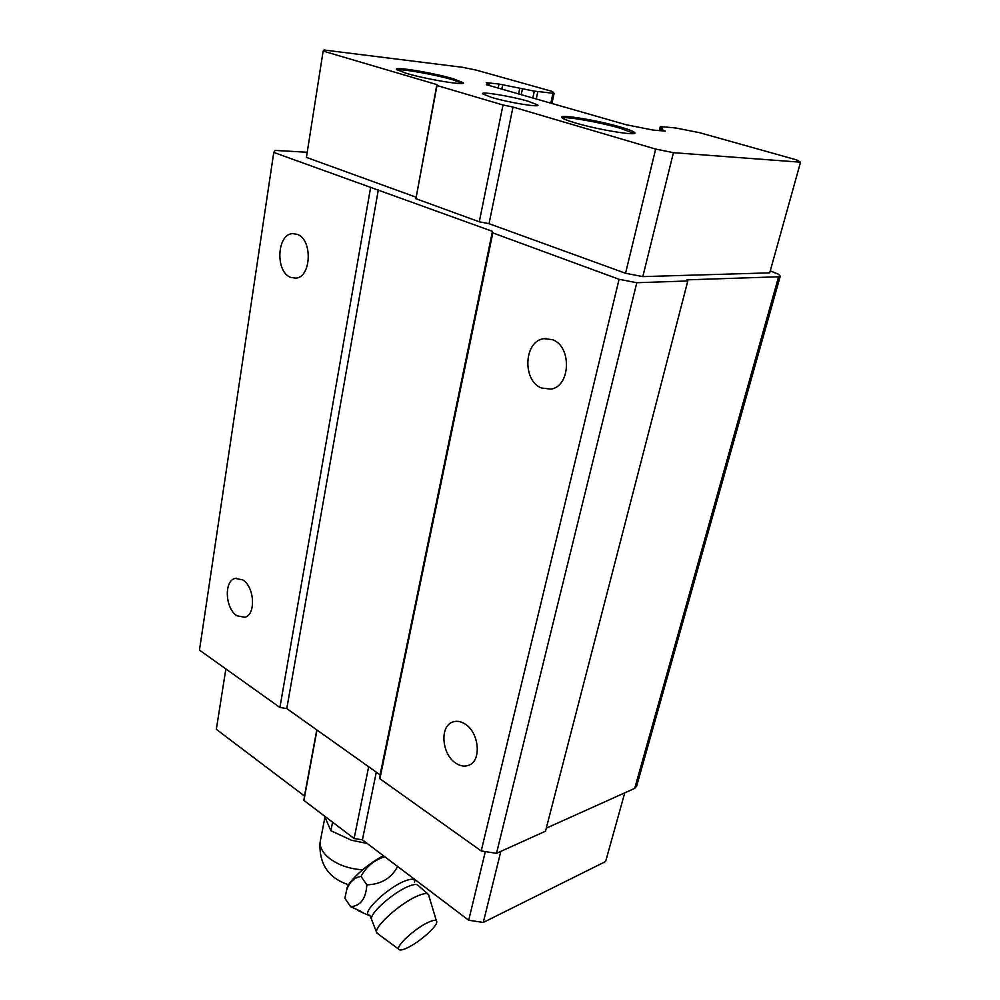 <?xml version="1.0" encoding="UTF-8"?>
<svg xmlns="http://www.w3.org/2000/svg" width="1000" height="1000" viewBox="0 0 1000 1000"><rect width="100%" height="100%" fill="white"/><g stroke="black" fill="none" stroke-linecap="round" stroke-linejoin="round"><path stroke-width="1.5" d="M428.913 895.425C428.212 892.738 424.175 893.012 416.788 896.275C400.05 903.538 374.625 926.375 376.562 932.325L378.275 934.087M428.013 922.45C415.35 928.225 396.175 945.7 398.65 949.15C399.513 950.638 402.525 950.138 407.675 947.675C419.438 942.125 436.85 926.775 436.775 922C436.763 919.613 433.85 919.762 428.013 922.45M383.462 855.75C368.638 863.088 350.112 879.362 347.15 887.625L346.512 890.5M360.975 876.4C354.05 877.663 349.25 882.275 346.587 890.25L344.875 898.275L350.613 906.675C360.5 906.025 365.913 898.75 366.85 884.862L360.975 876.4C366.413 866.475 374.363 859.938 384.8 856.775M361.6 911.663L350.613 906.675M367.238 843.475L351.425 840.238L330.9 830.725L324.412 815.987M330.9 830.725L332.575 822.175M366.85 884.862C381.087 884.362 391.35 878.225 397.638 866.488M541.462 388.013C522.087 380.75 523.875 340.875 543.9 338.65L552.475 339.675C572.013 346.388 570.625 386.5 550.975 389.1L541.462 388.013M455.962 763.275C441.925 754.663 439.425 726.637 452.362 722.15C456.325 720.588 460.513 721.175 464.925 723.938C479.025 732.15 481.85 760.425 469.113 765.125C464.938 766.875 460.55 766.263 455.962 763.275M491.587 97.425L482.65 93.875C479.775 91.062 511.275 96.225 528.375 101.3L537.788 105C540.887 107.812 508.738 102.587 491.587 97.425M462.55 83.387L452.85 79.812C435.513 74.675 401.613 68.625 397 69.887M406.05 73.25C426.287 79.375 467.238 86.05 463.225 82.662L453.062 78.713C432.887 72.713 392.9 66.137 396.538 69.5L406.05 73.25M634.038 133.463L620.275 128.262C600.375 122.387 566.688 116.363 562.212 117.925M575.125 122.863C598.25 129.825 638.513 136.363 634.7 132.637C633.675 131.375 628.962 129.512 620.55 127.062C597.525 120.25 558.35 113.837 561.85 117.562C562.8 118.75 567.225 120.512 575.125 122.863M290.538 277.325C275.1 271.688 276.887 233.825 292.775 233.612L297.325 234.375C312.938 239.613 311.275 277.8 295.587 278.15L290.538 277.325M236.975 615.763C225.138 608.663 223.762 580.725 235.212 578.4L242.662 579.862C254.587 586.663 256.137 614.888 244.788 617.3L236.975 615.763M370.538 187.975L279.9 707.463L199.462 650.113L273.762 152.425L492.45 231.337L492.837 232.913L619.075 279.3L636.788 282.725L687.8 280.975L686.925 279.85L778.6 276.775L780.275 276.137L778.325 274.137L770.25 270.9M225.85 668.925L216.337 729.325L304.488 796.012L303.9 800.4L354.1 838.525L362.413 839.825L468.688 920.238L483.288 922.45L605.625 861.513L624.763 792.85M436.875 84.6L436.987 85.512L503 105L513 107.037L655.65 149.075L673.425 152.675L800.537 162.2L796.688 159.913L699.638 132.713L675.913 128.012L661.3 126.613L660.263 126.7L662.325 128.363L660.45 128.925L665.288 131.088L653.162 130.075L626.213 124.763L486.337 84.675L489.412 84.15L486.175 82.675L498.975 84.038L534.3 91.125L554.087 93.375L552.45 91.475L476.1 70.075L462.625 67.312L324.062 50L323.15 51.087L436.875 84.6L415.913 198.713L436.987 85.512M415.938 197.15L306.413 157.387L323.15 51.087M415.913 198.713L479.288 221.788L489.025 223.688L625.55 273.263L642.812 276.613L769.7 272.863L800.537 162.2M642.812 276.613L673.425 152.675M625.55 273.263L655.65 149.075M489.025 223.688L513 107.037M479.288 221.788L503 105M546.287 828.162L634.712 788.375L636.65 786.125L780.2 276.4M279.9 707.463L286.775 708.575L380.075 774.862L379.888 778.737L481.2 850.95L496.488 853.35L545.5 831.188L687.8 280.975M307.213 152.262L275.125 150.412L273.762 152.425M496.488 853.35L636.788 282.725M481.2 850.95L619.075 279.3M379.888 778.737L492.837 232.913M380.075 774.862L492.45 231.337M286.775 708.575L378.387 189.525M304.488 796.012L316.788 729.9M483.288 922.45L500.838 851.375M468.688 920.238L485.325 851.6M362.413 839.825L376.3 772.188M354.1 838.525L368.675 766.762M303.9 800.4L317 730.05M427.887 893.975L418.088 885.4C416.75 883.825 413.188 884.3 407.425 886.812C393.325 892.812 371.925 911.45 371.475 918.075L371.737 919.938M414.675 882.038C414.862 878.512 411.188 878.337 403.625 881.513C387.512 888.238 363.775 910.425 368.137 914.6L369.7 915.5M362.575 869.8C349.538 868.95 338.525 865.163 329.525 858.438C323.225 853.375 320.062 848.062 320.037 842.525L320.85 838.312M550.837 103.162L552.925 93.438M536.25 98.975L537.788 91.713M532.863 98.012L534.3 91.125M521.237 94.675L522.475 88.713M518.625 93.925L519.788 88.225M501.812 89.113L502.7 84.75M498.175 88.062L498.975 84.038M659.362 130.65L660.312 126.762M634.712 788.375L778.6 276.775M376.562 932.325L370.213 915.987L357.475 910.387M414.175 878.988L414.35 880.238M398.65 949.15L376.75 932.962M324.862 817.562L320.037 842.525C318.988 864.075 328.512 878.162 348.612 884.788M347.15 887.625L346.587 890.25M436.4 920.788L428.95 896.15M546.65 338.45L543.9 338.65M453.7 721.688L452.362 722.15M634.7 132.637L634.55 133.262M294.325 233.625L292.775 233.612M236.2 578.2L235.212 578.4M554.075 93.45L551.925 103.475M489.363 84.388L489.15 85.475M660.45 128.925L660.013 130.712M660.263 126.7L659.3 130.65"/></g></svg>

